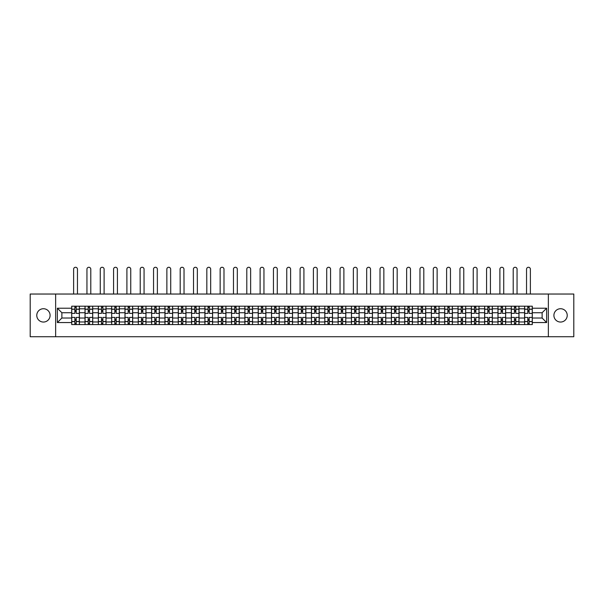 <?xml version="1.0" encoding="UTF-8"?>
<svg xmlns="http://www.w3.org/2000/svg" width="604" height="604" viewBox="0 0 604 604"><rect width="100%" height="100%" fill="white"/><g stroke="black" fill="none" stroke-linecap="round" stroke-linejoin="round"><path stroke-width="0.91" d="M560.565 308.727A6.659 6.659 0 0 0 553.906 315.386A6.659 6.659 0 0 0 560.565 322.045A6.659 6.659 0 0 0 567.224 315.386A6.659 6.659 0 0 0 560.565 308.727M43.435 308.727A6.659 6.659 0 0 0 36.776 315.386A6.659 6.659 0 0 0 43.435 322.045A6.659 6.659 0 0 0 50.094 315.386A6.659 6.659 0 0 0 43.435 308.727M548.356 336.73L573.8 336.73L573.8 294.035L30.2 294.035L30.2 336.73L548.356 336.73L548.356 294.035M85.021 324.567L85.021 308.81L79.388 308.81L79.388 324.567M79.388 308.81L79.388 306.205M85.021 308.81L85.021 306.205M92.706 306.205L92.706 324.567M98.339 324.567L98.339 306.205M106.025 306.205L106.025 324.567M111.665 324.567L111.665 306.205M119.35 306.205L119.35 324.567M124.983 324.567L124.983 306.205M132.669 306.205L132.669 324.567M138.308 324.567L138.308 306.205M145.987 306.205L145.987 324.567M151.627 324.567L151.627 306.205M159.313 306.205L159.313 324.567M164.945 324.567L164.945 306.205M172.631 306.205L172.631 324.567M178.271 324.567L178.271 306.205M185.957 306.205L185.957 324.567M191.589 324.567L191.589 306.205M199.275 306.205L199.275 324.567M204.907 324.567L204.907 306.205M212.593 306.205L212.593 324.567M218.233 324.567L218.233 306.205M225.919 306.205L225.919 324.567M231.551 324.567L231.551 306.205M239.237 306.205L239.237 324.567M244.877 324.567L244.877 306.205M252.555 306.205L252.555 324.567M258.195 324.567L258.195 306.205M265.881 306.205L265.881 324.567M271.513 324.567L271.513 306.205M279.199 306.205L279.199 324.567M284.839 324.567L284.839 306.205M292.525 306.205L292.525 324.567M298.157 324.567L298.157 306.205M305.843 306.205L305.843 324.567M311.475 324.567L311.475 306.205M319.161 306.205L319.161 324.567M324.801 324.567L324.801 306.205M332.487 306.205L332.487 324.567M338.119 324.567L338.119 306.205M345.805 306.205L345.805 324.567M351.445 324.567L351.445 306.205M359.123 306.205L359.123 324.567M364.763 324.567L364.763 306.205M372.449 306.205L372.449 324.567M378.081 324.567L378.081 306.205M385.767 306.205L385.767 324.567M391.407 324.567L391.407 306.205M399.093 306.205L399.093 324.567M404.725 324.567L404.725 306.205M412.411 306.205L412.411 324.567M418.044 324.567L418.044 306.205M425.729 306.205L425.729 324.567M431.369 324.567L431.369 306.205M439.055 306.205L439.055 324.567M444.687 324.567L444.687 306.205M452.373 306.205L452.373 324.567M458.013 324.567L458.013 306.205M465.692 306.205L465.692 324.567M471.331 324.567L471.331 306.205M479.017 306.205L479.017 324.567M484.65 324.567L484.65 306.205M492.336 306.205L492.336 324.567M497.975 324.567L497.975 306.205M505.661 306.205L505.661 324.567M511.294 324.567L511.294 306.205M518.979 306.205L518.979 324.567M524.612 324.567L524.612 306.205M524.612 318.029L518.979 318.029M511.294 318.029L505.661 318.029M497.975 318.029L492.336 318.029M484.65 318.029L479.017 318.029M471.331 318.029L465.692 318.029M458.013 318.029L452.373 318.029M444.687 318.029L439.055 318.029M431.369 318.029L425.729 318.029M418.044 318.029L412.411 318.029M404.725 318.029L399.093 318.029M391.407 318.029L385.767 318.029M378.081 318.029L372.449 318.029M364.763 318.029L359.123 318.029M351.445 318.029L345.805 318.029M338.119 318.029L332.487 318.029M324.801 318.029L319.161 318.029M311.475 318.029L305.843 318.029M298.157 318.029L292.525 318.029M284.839 318.029L279.199 318.029M271.513 318.029L265.881 318.029M258.195 318.029L252.555 318.029M244.877 318.029L239.237 318.029M231.551 318.029L225.919 318.029M218.233 318.029L212.593 318.029M204.907 318.029L199.275 318.029M191.589 318.029L185.957 318.029M178.271 318.029L172.631 318.029M164.945 318.029L159.313 318.029M151.627 318.029L145.987 318.029M138.308 318.029L132.669 318.029M124.983 318.029L119.35 318.029M111.665 318.029L106.025 318.029M98.339 318.029L92.706 318.029M85.021 318.029L79.388 318.029M524.612 312.736L518.979 312.736M511.294 312.736L505.661 312.736M497.975 312.736L492.336 312.736M484.65 312.736L479.017 312.736M471.331 312.736L465.692 312.736M458.013 312.736L452.373 312.736M444.687 312.736L439.055 312.736M431.369 312.736L425.729 312.736M418.044 312.736L412.411 312.736M404.725 312.736L399.093 312.736M391.407 312.736L385.767 312.736M378.081 312.736L372.449 312.736M364.763 312.736L359.123 312.736M351.445 312.736L345.805 312.736M338.119 312.736L332.487 312.736M324.801 312.736L319.161 312.736M311.475 312.736L305.843 312.736M298.157 312.736L292.525 312.736M284.839 312.736L279.199 312.736M271.513 312.736L265.881 312.736M258.195 312.736L252.555 312.736M244.877 312.736L239.237 312.736M231.551 312.736L225.919 312.736M218.233 312.736L212.593 312.736M204.907 312.736L199.275 312.736M191.589 312.736L185.957 312.736M178.271 312.736L172.631 312.736M164.945 312.736L159.313 312.736M151.627 312.736L145.987 312.736M138.308 312.736L132.669 312.736M124.983 312.736L119.35 312.736M111.665 312.736L106.025 312.736M98.339 312.736L92.706 312.736M85.021 312.736L79.388 312.736M61.88 318.029L71.702 318.029L71.702 312.736L61.88 312.736L61.88 318.029L57.357 322.559L57.357 308.214L71.702 308.214L71.702 312.736M532.298 312.736L532.298 318.029L542.12 318.029L542.12 312.736L532.298 312.736L532.298 306.205L71.702 306.205L71.702 308.214M532.298 308.214L546.643 308.214L546.643 322.559L532.298 322.559L532.298 318.029M71.702 318.029L71.702 324.567L532.298 324.567L532.298 322.559M71.702 322.559L57.357 322.559M55.644 336.73L55.644 294.035M76.225 323.283L74.858 323.283M74.858 307.489L76.225 307.489M89.551 323.283L88.184 323.283M88.184 307.489L89.551 307.489M102.869 323.283L101.502 323.283M101.502 307.489L102.869 307.489M116.187 323.283L114.82 323.283M114.82 307.489L116.187 307.489M129.513 323.283L128.146 323.283M128.146 307.489L129.513 307.489M142.831 323.283L141.464 323.283M141.464 307.489L142.831 307.489M156.149 323.283L154.783 323.283M154.783 307.489L156.149 307.489M169.475 323.283L168.108 323.283M168.108 307.489L169.475 307.489M182.793 323.283L181.427 323.283M181.427 307.489L182.793 307.489M196.111 323.283L194.752 323.283M194.752 307.489L196.111 307.489M209.437 323.283L208.07 323.283M208.07 307.489L209.437 307.489M222.755 323.283L221.389 323.283M221.389 307.489L222.755 307.489M236.081 323.283L234.714 323.283M234.714 307.489L236.081 307.489M249.399 323.283L248.033 323.283M248.033 307.489L249.399 307.489M262.717 323.283L261.351 323.283M261.351 307.489L262.717 307.489M276.043 323.283L274.677 323.283M274.677 307.489L276.043 307.489M289.361 323.283L287.995 323.283M287.995 307.489L289.361 307.489M302.679 323.283L301.321 323.283M301.321 307.489L302.679 307.489M316.005 323.283L314.639 323.283M314.639 307.489L316.005 307.489M329.323 323.283L327.957 323.283M327.957 307.489L329.323 307.489M342.649 323.283L341.283 323.283M341.283 307.489L342.649 307.489M355.967 323.283L354.601 323.283M354.601 307.489L355.967 307.489M369.286 323.283L367.919 323.283M367.919 307.489L369.286 307.489M382.611 323.283L381.245 323.283M381.245 307.489L382.611 307.489M395.93 323.283L394.563 323.283M394.563 307.489L395.93 307.489M409.248 323.283L407.889 323.283M407.889 307.489L409.248 307.489M422.574 323.283L421.207 323.283M421.207 307.489L422.574 307.489M435.892 323.283L434.525 323.283M434.525 307.489L435.892 307.489M449.217 323.283L447.851 323.283M447.851 307.489L449.217 307.489M462.536 323.283L461.169 323.283M461.169 307.489L462.536 307.489M475.854 323.283L474.487 323.283M474.487 307.489L475.854 307.489M489.18 323.283L487.813 323.283M487.813 307.489L489.18 307.489M502.498 323.283L501.131 323.283M501.131 307.489L502.498 307.489M515.816 323.283L514.449 323.283M514.449 307.489L515.816 307.489M529.142 323.283L527.775 323.283M527.775 307.489L529.142 307.489M57.357 308.214L61.88 312.736M542.12 318.029L546.643 322.559M542.12 312.736L546.643 308.214M79.343 324.567L79.343 313.378L76.225 313.378L76.225 306.205M74.858 306.205L74.858 313.378L71.74 313.378L71.74 306.205M77.463 294.035L77.463 269.188A1.918 1.918 0 0 0 75.545 267.27A1.918 1.918 0 0 0 73.62 269.188L73.62 294.035M79.343 313.378L79.343 306.205M71.74 324.567L71.74 317.394L74.858 317.394L74.858 324.567M76.225 324.567L76.225 317.394L79.343 317.394M74.858 311.498L76.225 311.498M71.74 317.394L71.74 313.378M76.225 319.267L74.858 319.267M76.225 323.457L74.858 323.457M74.858 320.377L76.225 320.377M76.225 310.388L74.858 310.388M74.858 307.315L76.225 307.315M92.661 324.567L92.661 313.378L89.551 313.378L89.551 306.205M88.184 306.205L88.184 313.378L85.066 313.378L85.066 306.205M90.789 294.035L90.789 269.188A1.918 1.918 0 0 0 88.864 267.27A1.918 1.918 0 0 0 86.946 269.188L86.946 294.035M92.661 313.378L92.661 306.205M85.066 324.567L85.066 317.394L88.184 317.394L88.184 324.567M89.551 324.567L89.551 317.394L92.661 317.394M88.184 311.498L89.551 311.498M85.066 317.394L85.066 313.378M89.551 319.267L88.184 319.267M89.551 323.457L88.184 323.457M88.184 320.377L89.551 320.377M89.551 310.388L88.184 310.388M88.184 307.315L89.551 307.315M105.987 324.567L105.987 313.378L102.869 313.378L102.869 306.205M101.502 306.205L101.502 313.378L98.384 313.378L98.384 306.205M104.107 294.035L104.107 269.188A1.918 1.918 0 0 0 102.182 267.27A1.918 1.918 0 0 0 100.264 269.188L100.264 294.035M105.987 313.378L105.987 306.205M98.384 324.567L98.384 317.394L101.502 317.394L101.502 324.567M102.869 324.567L102.869 317.394L105.987 317.394M101.502 311.498L102.869 311.498M98.384 317.394L98.384 313.378M102.869 319.267L101.502 319.267M102.869 323.457L101.502 323.457M101.502 320.377L102.869 320.377M102.869 310.388L101.502 310.388M101.502 307.315L102.869 307.315M119.305 324.567L119.305 313.378L116.187 313.378L116.187 306.205M114.82 306.205L114.82 313.378L111.702 313.378L111.702 306.205M117.425 294.035L117.425 269.188A1.918 1.918 0 0 0 115.507 267.27A1.918 1.918 0 0 0 113.582 269.188L113.582 294.035M119.305 313.378L119.305 306.205M111.702 324.567L111.702 317.394L114.82 317.394L114.82 324.567M116.187 324.567L116.187 317.394L119.305 317.394M114.82 311.498L116.187 311.498M111.702 317.394L111.702 313.378M116.187 319.267L114.82 319.267M116.187 323.457L114.82 323.457M114.82 320.377L116.187 320.377M116.187 310.388L114.82 310.388M114.82 307.315L116.187 307.315M132.623 324.567L132.623 313.378L129.513 313.378L129.513 306.205M128.146 306.205L128.146 313.378L125.028 313.378L125.028 306.205M130.751 294.035L130.751 269.188A1.918 1.918 0 0 0 128.826 267.27A1.918 1.918 0 0 0 126.908 269.188L126.908 294.035M132.623 313.378L132.623 306.205M125.028 324.567L125.028 317.394L128.146 317.394L128.146 324.567M129.513 324.567L129.513 317.394L132.623 317.394M128.146 311.498L129.513 311.498M125.028 317.394L125.028 313.378M129.513 319.267L128.146 319.267M129.513 323.457L128.146 323.457M128.146 320.377L129.513 320.377M129.513 310.388L128.146 310.388M128.146 307.315L129.513 307.315M145.949 324.567L145.949 313.378L142.831 313.378L142.831 306.205M141.464 306.205L141.464 313.378L138.346 313.378L138.346 306.205M144.069 294.035L144.069 269.188A1.918 1.918 0 0 0 142.151 267.27A1.918 1.918 0 0 0 140.226 269.188L140.226 294.035M145.949 313.378L145.949 306.205M138.346 324.567L138.346 317.394L141.464 317.394L141.464 324.567M142.831 324.567L142.831 317.394L145.949 317.394M141.464 311.498L142.831 311.498M138.346 317.394L138.346 313.378M142.831 319.267L141.464 319.267M142.831 323.457L141.464 323.457M141.464 320.377L142.831 320.377M142.831 310.388L141.464 310.388M141.464 307.315L142.831 307.315M159.267 324.567L159.267 313.378L156.149 313.378L156.149 306.205M154.783 306.205L154.783 313.378L151.672 313.378L151.672 306.205M157.387 294.035L157.387 269.188A1.918 1.918 0 0 0 155.47 267.27A1.918 1.918 0 0 0 153.544 269.188L153.544 294.035M159.267 313.378L159.267 306.205M151.672 324.567L151.672 317.394L154.783 317.394L154.783 324.567M156.149 324.567L156.149 317.394L159.267 317.394M154.783 311.498L156.149 311.498M151.672 317.394L151.672 313.378M156.149 319.267L154.783 319.267M156.149 323.457L154.783 323.457M154.783 320.377L156.149 320.377M156.149 310.388L154.783 310.388M154.783 307.315L156.149 307.315M172.593 324.567L172.593 313.378L169.475 313.378L169.475 306.205M168.108 306.205L168.108 313.378L164.99 313.378L164.99 306.205M170.713 294.035L170.713 269.188A1.918 1.918 0 0 0 168.788 267.27A1.918 1.918 0 0 0 166.87 269.188L166.87 294.035M172.593 313.378L172.593 306.205M164.99 324.567L164.99 317.394L168.108 317.394L168.108 324.567M169.475 324.567L169.475 317.394L172.593 317.394M168.108 311.498L169.475 311.498M164.99 317.394L164.99 313.378M169.475 319.267L168.108 319.267M169.475 323.457L168.108 323.457M168.108 320.377L169.475 320.377M169.475 310.388L168.108 310.388M168.108 307.315L169.475 307.315M185.911 324.567L185.911 313.378L182.793 313.378L182.793 306.205M181.427 306.205L181.427 313.378L178.308 313.378L178.308 306.205M184.031 294.035L184.031 269.188A1.918 1.918 0 0 0 182.114 267.27A1.918 1.918 0 0 0 180.188 269.188L180.188 294.035M185.911 313.378L185.911 306.205M178.308 324.567L178.308 317.394L181.427 317.394L181.427 324.567M182.793 324.567L182.793 317.394L185.911 317.394M181.427 311.498L182.793 311.498M178.308 317.394L178.308 313.378M182.793 319.267L181.427 319.267M182.793 323.457L181.427 323.457M181.427 320.377L182.793 320.377M182.793 310.388L181.427 310.388M181.427 307.315L182.793 307.315M199.229 324.567L199.229 313.378L196.111 313.378L196.111 306.205M194.752 306.205L194.752 313.378L191.634 313.378L191.634 306.205M197.349 294.035L197.349 269.188A1.918 1.918 0 0 0 195.432 267.27A1.918 1.918 0 0 0 193.514 269.188L193.514 294.035M199.229 313.378L199.229 306.205M191.634 324.567L191.634 317.394L194.752 317.394L194.752 324.567M196.111 324.567L196.111 317.394L199.229 317.394M194.752 311.498L196.111 311.498M191.634 317.394L191.634 313.378M196.111 319.267L194.752 319.267M196.111 323.457L194.752 323.457M194.752 320.377L196.111 320.377M196.111 310.388L194.752 310.388M194.752 307.315L196.111 307.315M212.555 324.567L212.555 313.378L209.437 313.378L209.437 306.205M208.07 306.205L208.07 313.378L204.952 313.378L204.952 306.205M210.675 294.035L210.675 269.188A1.918 1.918 0 0 0 208.75 267.27A1.918 1.918 0 0 0 206.832 269.188L206.832 294.035M212.555 313.378L212.555 306.205M204.952 324.567L204.952 317.394L208.07 317.394L208.07 324.567M209.437 324.567L209.437 317.394L212.555 317.394M208.07 311.498L209.437 311.498M204.952 317.394L204.952 313.378M209.437 319.267L208.07 319.267M209.437 323.457L208.07 323.457M208.07 320.377L209.437 320.377M209.437 310.388L208.07 310.388M208.07 307.315L209.437 307.315M225.873 324.567L225.873 313.378L222.755 313.378L222.755 306.205M221.389 306.205L221.389 313.378L218.271 313.378L218.271 306.205M223.993 294.035L223.993 269.188A1.918 1.918 0 0 0 222.076 267.27A1.918 1.918 0 0 0 220.15 269.188L220.15 294.035M225.873 313.378L225.873 306.205M218.271 324.567L218.271 317.394L221.389 317.394L221.389 324.567M222.755 324.567L222.755 317.394L225.873 317.394M221.389 311.498L222.755 311.498M218.271 317.394L218.271 313.378M222.755 319.267L221.389 319.267M222.755 323.457L221.389 323.457M221.389 320.377L222.755 320.377M222.755 310.388L221.389 310.388M221.389 307.315L222.755 307.315M239.192 324.567L239.192 313.378L236.081 313.378L236.081 306.205M234.714 306.205L234.714 313.378L231.596 313.378L231.596 306.205M237.319 294.035L237.319 269.188A1.918 1.918 0 0 0 235.394 267.27A1.918 1.918 0 0 0 233.476 269.188L233.476 294.035M239.192 313.378L239.192 306.205M231.596 324.567L231.596 317.394L234.714 317.394L234.714 324.567M236.081 324.567L236.081 317.394L239.192 317.394M234.714 311.498L236.081 311.498M231.596 317.394L231.596 313.378M236.081 319.267L234.714 319.267M236.081 323.457L234.714 323.457M234.714 320.377L236.081 320.377M236.081 310.388L234.714 310.388M234.714 307.315L236.081 307.315M252.517 324.567L252.517 313.378L249.399 313.378L249.399 306.205M248.033 306.205L248.033 313.378L244.914 313.378L244.914 306.205M250.637 294.035L250.637 269.188A1.918 1.918 0 0 0 248.72 267.27A1.918 1.918 0 0 0 246.794 269.188L246.794 294.035M252.517 313.378L252.517 306.205M244.914 324.567L244.914 317.394L248.033 317.394L248.033 324.567M249.399 324.567L249.399 317.394L252.517 317.394M248.033 311.498L249.399 311.498M244.914 317.394L244.914 313.378M249.399 319.267L248.033 319.267M249.399 323.457L248.033 323.457M248.033 320.377L249.399 320.377M249.399 310.388L248.033 310.388M248.033 307.315L249.399 307.315M265.836 324.567L265.836 313.378L262.717 313.378L262.717 306.205M261.351 306.205L261.351 313.378L258.24 313.378L258.24 306.205M263.956 294.035L263.956 269.188A1.918 1.918 0 0 0 262.038 267.27A1.918 1.918 0 0 0 260.113 269.188L260.113 294.035M265.836 313.378L265.836 306.205M258.24 324.567L258.24 317.394L261.351 317.394L261.351 324.567M262.717 324.567L262.717 317.394L265.836 317.394M261.351 311.498L262.717 311.498M258.24 317.394L258.24 313.378M262.717 319.267L261.351 319.267M262.717 323.457L261.351 323.457M261.351 320.377L262.717 320.377M262.717 310.388L261.351 310.388M261.351 307.315L262.717 307.315M279.161 324.567L279.161 313.378L276.043 313.378L276.043 306.205M274.677 306.205L274.677 313.378L271.558 313.378L271.558 306.205M277.281 294.035L277.281 269.188A1.918 1.918 0 0 0 275.356 267.27A1.918 1.918 0 0 0 273.438 269.188L273.438 294.035M279.161 313.378L279.161 306.205M271.558 324.567L271.558 317.394L274.677 317.394L274.677 324.567M276.043 324.567L276.043 317.394L279.161 317.394M274.677 311.498L276.043 311.498M271.558 317.394L271.558 313.378M276.043 319.267L274.677 319.267M276.043 323.457L274.677 323.457M274.677 320.377L276.043 320.377M276.043 310.388L274.677 310.388M274.677 307.315L276.043 307.315M292.479 324.567L292.479 313.378L289.361 313.378L289.361 306.205M287.995 306.205L287.995 313.378L284.877 313.378L284.877 306.205M290.599 294.035L290.599 269.188A1.918 1.918 0 0 0 288.682 267.27A1.918 1.918 0 0 0 286.757 269.188L286.757 294.035M292.479 313.378L292.479 306.205M284.877 324.567L284.877 317.394L287.995 317.394L287.995 324.567M289.361 324.567L289.361 317.394L292.479 317.394M287.995 311.498L289.361 311.498M284.877 317.394L284.877 313.378M289.361 319.267L287.995 319.267M289.361 323.457L287.995 323.457M287.995 320.377L289.361 320.377M289.361 310.388L287.995 310.388M287.995 307.315L289.361 307.315M305.798 324.567L305.798 313.378L302.679 313.378L302.679 306.205M301.321 306.205L301.321 313.378L298.202 313.378L298.202 306.205M303.918 294.035L303.918 269.188A1.918 1.918 0 0 0 302 267.27A1.918 1.918 0 0 0 300.082 269.188L300.082 294.035M305.798 313.378L305.798 306.205M298.202 324.567L298.202 317.394L301.321 317.394L301.321 324.567M302.679 324.567L302.679 317.394L305.798 317.394M301.321 311.498L302.679 311.498M298.202 317.394L298.202 313.378M302.679 319.267L301.321 319.267M302.679 323.457L301.321 323.457M301.321 320.377L302.679 320.377M302.679 310.388L301.321 310.388M301.321 307.315L302.679 307.315M319.123 324.567L319.123 313.378L316.005 313.378L316.005 306.205M314.639 306.205L314.639 313.378L311.521 313.378L311.521 306.205M317.243 294.035L317.243 269.188A1.918 1.918 0 0 0 315.318 267.27A1.918 1.918 0 0 0 313.401 269.188L313.401 294.035M319.123 313.378L319.123 306.205M311.521 324.567L311.521 317.394L314.639 317.394L314.639 324.567M316.005 324.567L316.005 317.394L319.123 317.394M314.639 311.498L316.005 311.498M311.521 317.394L311.521 313.378M316.005 319.267L314.639 319.267M316.005 323.457L314.639 323.457M314.639 320.377L316.005 320.377M316.005 310.388L314.639 310.388M314.639 307.315L316.005 307.315M332.442 324.567L332.442 313.378L329.323 313.378L329.323 306.205M327.957 306.205L327.957 313.378L324.839 313.378L324.839 306.205M330.562 294.035L330.562 269.188A1.918 1.918 0 0 0 328.644 267.27A1.918 1.918 0 0 0 326.719 269.188L326.719 294.035M332.442 313.378L332.442 306.205M324.839 324.567L324.839 317.394L327.957 317.394L327.957 324.567M329.323 324.567L329.323 317.394L332.442 317.394M327.957 311.498L329.323 311.498M324.839 317.394L324.839 313.378M329.323 319.267L327.957 319.267M329.323 323.457L327.957 323.457M327.957 320.377L329.323 320.377M329.323 310.388L327.957 310.388M327.957 307.315L329.323 307.315M345.76 324.567L345.76 313.378L342.649 313.378L342.649 306.205M341.283 306.205L341.283 313.378L338.164 313.378L338.164 306.205M343.887 294.035L343.887 269.188A1.918 1.918 0 0 0 341.962 267.27A1.918 1.918 0 0 0 340.044 269.188L340.044 294.035M345.76 313.378L345.76 306.205M338.164 324.567L338.164 317.394L341.283 317.394L341.283 324.567M342.649 324.567L342.649 317.394L345.76 317.394M341.283 311.498L342.649 311.498M338.164 317.394L338.164 313.378M342.649 319.267L341.283 319.267M342.649 323.457L341.283 323.457M341.283 320.377L342.649 320.377M342.649 310.388L341.283 310.388M341.283 307.315L342.649 307.315M359.086 324.567L359.086 313.378L355.967 313.378L355.967 306.205M354.601 306.205L354.601 313.378L351.483 313.378L351.483 306.205M357.206 294.035L357.206 269.188A1.918 1.918 0 0 0 355.28 267.27A1.918 1.918 0 0 0 353.363 269.188L353.363 294.035M359.086 313.378L359.086 306.205M351.483 324.567L351.483 317.394L354.601 317.394L354.601 324.567M355.967 324.567L355.967 317.394L359.086 317.394M354.601 311.498L355.967 311.498M351.483 317.394L351.483 313.378M355.967 319.267L354.601 319.267M355.967 323.457L354.601 323.457M354.601 320.377L355.967 320.377M355.967 310.388L354.601 310.388M354.601 307.315L355.967 307.315M372.404 324.567L372.404 313.378L369.286 313.378L369.286 306.205M367.919 306.205L367.919 313.378L364.808 313.378L364.808 306.205M370.524 294.035L370.524 269.188A1.918 1.918 0 0 0 368.606 267.27A1.918 1.918 0 0 0 366.681 269.188L366.681 294.035M372.404 313.378L372.404 306.205M364.808 324.567L364.808 317.394L367.919 317.394L367.919 324.567M369.286 324.567L369.286 317.394L372.404 317.394M367.919 311.498L369.286 311.498M364.808 317.394L364.808 313.378M369.286 319.267L367.919 319.267M369.286 323.457L367.919 323.457M367.919 320.377L369.286 320.377M369.286 310.388L367.919 310.388M367.919 307.315L369.286 307.315M385.729 324.567L385.729 313.378L382.611 313.378L382.611 306.205M381.245 306.205L381.245 313.378L378.127 313.378L378.127 306.205M383.85 294.035L383.85 269.188A1.918 1.918 0 0 0 381.924 267.27A1.918 1.918 0 0 0 380.007 269.188L380.007 294.035M385.729 313.378L385.729 306.205M378.127 324.567L378.127 317.394L381.245 317.394L381.245 324.567M382.611 324.567L382.611 317.394L385.729 317.394M381.245 311.498L382.611 311.498M378.127 317.394L378.127 313.378M382.611 319.267L381.245 319.267M382.611 323.457L381.245 323.457M381.245 320.377L382.611 320.377M382.611 310.388L381.245 310.388M381.245 307.315L382.611 307.315M399.048 324.567L399.048 313.378L395.93 313.378L395.93 306.205M394.563 306.205L394.563 313.378L391.445 313.378L391.445 306.205M397.168 294.035L397.168 269.188A1.918 1.918 0 0 0 395.25 267.27A1.918 1.918 0 0 0 393.325 269.188L393.325 294.035M399.048 313.378L399.048 306.205M391.445 324.567L391.445 317.394L394.563 317.394L394.563 324.567M395.93 324.567L395.93 317.394L399.048 317.394M394.563 311.498L395.93 311.498M391.445 317.394L391.445 313.378M395.93 319.267L394.563 319.267M395.93 323.457L394.563 323.457M394.563 320.377L395.93 320.377M395.93 310.388L394.563 310.388M394.563 307.315L395.93 307.315M412.366 324.567L412.366 313.378L409.248 313.378L409.248 306.205M407.889 306.205L407.889 313.378L404.771 313.378L404.771 306.205M410.486 294.035L410.486 269.188A1.918 1.918 0 0 0 408.568 267.27A1.918 1.918 0 0 0 406.651 269.188L406.651 294.035M412.366 313.378L412.366 306.205M404.771 324.567L404.771 317.394L407.889 317.394L407.889 324.567M409.248 324.567L409.248 317.394L412.366 317.394M407.889 311.498L409.248 311.498M404.771 317.394L404.771 313.378M409.248 319.267L407.889 319.267M409.248 323.457L407.889 323.457M407.889 320.377L409.248 320.377M409.248 310.388L407.889 310.388M407.889 307.315L409.248 307.315M425.692 324.567L425.692 313.378L422.574 313.378L422.574 306.205M421.207 306.205L421.207 313.378L418.089 313.378L418.089 306.205M423.812 294.035L423.812 269.188A1.918 1.918 0 0 0 421.886 267.27A1.918 1.918 0 0 0 419.969 269.188L419.969 294.035M425.692 313.378L425.692 306.205M418.089 324.567L418.089 317.394L421.207 317.394L421.207 324.567M422.574 324.567L422.574 317.394L425.692 317.394M421.207 311.498L422.574 311.498M418.089 317.394L418.089 313.378M422.574 319.267L421.207 319.267M422.574 323.457L421.207 323.457M421.207 320.377L422.574 320.377M422.574 310.388L421.207 310.388M421.207 307.315L422.574 307.315M439.01 324.567L439.01 313.378L435.892 313.378L435.892 306.205M434.525 306.205L434.525 313.378L431.407 313.378L431.407 306.205M437.13 294.035L437.13 269.188A1.918 1.918 0 0 0 435.212 267.27A1.918 1.918 0 0 0 433.287 269.188L433.287 294.035M439.01 313.378L439.01 306.205M431.407 324.567L431.407 317.394L434.525 317.394L434.525 324.567M435.892 324.567L435.892 317.394L439.01 317.394M434.525 311.498L435.892 311.498M431.407 317.394L431.407 313.378M435.892 319.267L434.525 319.267M435.892 323.457L434.525 323.457M434.525 320.377L435.892 320.377M435.892 310.388L434.525 310.388M434.525 307.315L435.892 307.315M452.328 324.567L452.328 313.378L449.217 313.378L449.217 306.205M447.851 306.205L447.851 313.378L444.733 313.378L444.733 306.205M450.456 294.035L450.456 269.188A1.918 1.918 0 0 0 448.53 267.27A1.918 1.918 0 0 0 446.613 269.188L446.613 294.035M452.328 313.378L452.328 306.205M444.733 324.567L444.733 317.394L447.851 317.394L447.851 324.567M449.217 324.567L449.217 317.394L452.328 317.394M447.851 311.498L449.217 311.498M444.733 317.394L444.733 313.378M449.217 319.267L447.851 319.267M449.217 323.457L447.851 323.457M447.851 320.377L449.217 320.377M449.217 310.388L447.851 310.388M447.851 307.315L449.217 307.315M465.654 324.567L465.654 313.378L462.536 313.378L462.536 306.205M461.169 306.205L461.169 313.378L458.051 313.378L458.051 306.205M463.774 294.035L463.774 269.188A1.918 1.918 0 0 0 461.849 267.27A1.918 1.918 0 0 0 459.931 269.188L459.931 294.035M465.654 313.378L465.654 306.205M458.051 324.567L458.051 317.394L461.169 317.394L461.169 324.567M462.536 324.567L462.536 317.394L465.654 317.394M461.169 311.498L462.536 311.498M458.051 317.394L458.051 313.378M462.536 319.267L461.169 319.267M462.536 323.457L461.169 323.457M461.169 320.377L462.536 320.377M462.536 310.388L461.169 310.388M461.169 307.315L462.536 307.315M478.972 324.567L478.972 313.378L475.854 313.378L475.854 306.205M474.487 306.205L474.487 313.378L471.377 313.378L471.377 306.205M477.092 294.035L477.092 269.188A1.918 1.918 0 0 0 475.174 267.27A1.918 1.918 0 0 0 473.249 269.188L473.249 294.035M478.972 313.378L478.972 306.205M471.377 324.567L471.377 317.394L474.487 317.394L474.487 324.567M475.854 324.567L475.854 317.394L478.972 317.394M474.487 311.498L475.854 311.498M471.377 317.394L471.377 313.378M475.854 319.267L474.487 319.267M475.854 323.457L474.487 323.457M474.487 320.377L475.854 320.377M475.854 310.388L474.487 310.388M474.487 307.315L475.854 307.315M492.298 324.567L492.298 313.378L489.18 313.378L489.18 306.205M487.813 306.205L487.813 313.378L484.695 313.378L484.695 306.205M490.418 294.035L490.418 269.188A1.918 1.918 0 0 0 488.493 267.27A1.918 1.918 0 0 0 486.575 269.188L486.575 294.035M492.298 313.378L492.298 306.205M484.695 324.567L484.695 317.394L487.813 317.394L487.813 324.567M489.18 324.567L489.18 317.394L492.298 317.394M487.813 311.498L489.18 311.498M484.695 317.394L484.695 313.378M489.18 319.267L487.813 319.267M489.18 323.457L487.813 323.457M487.813 320.377L489.18 320.377M489.18 310.388L487.813 310.388M487.813 307.315L489.18 307.315M505.616 324.567L505.616 313.378L502.498 313.378L502.498 306.205M501.131 306.205L501.131 313.378L498.013 313.378L498.013 306.205M503.736 294.035L503.736 269.188A1.918 1.918 0 0 0 501.818 267.27A1.918 1.918 0 0 0 499.893 269.188L499.893 294.035M505.616 313.378L505.616 306.205M498.013 324.567L498.013 317.394L501.131 317.394L501.131 324.567M502.498 324.567L502.498 317.394L505.616 317.394M501.131 311.498L502.498 311.498M498.013 317.394L498.013 313.378M502.498 319.267L501.131 319.267M502.498 323.457L501.131 323.457M501.131 320.377L502.498 320.377M502.498 310.388L501.131 310.388M501.131 307.315L502.498 307.315M518.934 324.567L518.934 313.378L515.816 313.378L515.816 306.205M514.449 306.205L514.449 313.378L511.339 313.378L511.339 306.205M517.054 294.035L517.054 269.188A1.918 1.918 0 0 0 515.136 267.27A1.918 1.918 0 0 0 513.211 269.188L513.211 294.035M518.934 313.378L518.934 306.205M511.339 324.567L511.339 317.394L514.449 317.394L514.449 324.567M515.816 324.567L515.816 317.394L518.934 317.394M514.449 311.498L515.816 311.498M511.339 317.394L511.339 313.378M515.816 319.267L514.449 319.267M515.816 323.457L514.449 323.457M514.449 320.377L515.816 320.377M515.816 310.388L514.449 310.388M514.449 307.315L515.816 307.315M532.26 324.567L532.26 313.378L529.142 313.378L529.142 306.205M527.775 306.205L527.775 313.378L524.657 313.378L524.657 306.205M530.38 294.035L530.38 269.188A1.918 1.918 0 0 0 528.455 267.27A1.918 1.918 0 0 0 526.537 269.188L526.537 294.035M532.26 313.378L532.26 306.205M524.657 324.567L524.657 317.394L527.775 317.394L527.775 324.567M529.142 324.567L529.142 317.394L532.26 317.394M527.775 311.498L529.142 311.498M524.657 317.394L524.657 313.378M529.142 319.267L527.775 319.267M529.142 323.457L527.775 323.457M527.775 320.377L529.142 320.377M529.142 310.388L527.775 310.388M527.775 307.315L529.142 307.315M511.294 308.81L505.661 308.81M497.975 308.81L492.336 308.81M484.65 308.81L479.017 308.81M471.331 308.81L465.692 308.81M458.013 308.81L452.373 308.81M444.687 308.81L439.055 308.81M431.369 308.81L425.729 308.81M418.044 308.81L412.411 308.81M404.725 308.81L399.093 308.81M391.407 308.81L385.767 308.81M378.081 308.81L372.449 308.81M364.763 308.81L359.123 308.81M351.445 308.81L345.805 308.81M338.119 308.81L332.487 308.81M324.801 308.81L319.161 308.81M311.475 308.81L305.843 308.81M298.157 308.81L292.525 308.81M284.839 308.81L279.199 308.81M271.513 308.81L265.881 308.81M258.195 308.81L252.555 308.81M244.877 308.81L239.237 308.81M231.551 308.81L225.919 308.81M218.233 308.81L212.593 308.81M204.907 308.81L199.275 308.81M191.589 308.81L185.957 308.81M178.271 308.81L172.631 308.81M164.945 308.81L159.313 308.81M151.627 308.81L145.987 308.81M138.308 308.81L132.669 308.81M124.983 308.81L119.35 308.81M111.665 308.81L106.025 308.81M98.339 308.81L92.706 308.81M524.612 308.81L518.979 308.81M511.294 321.962L505.661 321.962M497.975 321.962L492.336 321.962M484.65 321.962L479.017 321.962M471.331 321.962L465.692 321.962M458.013 321.962L452.373 321.962M444.687 321.962L439.055 321.962M431.369 321.962L425.729 321.962M418.044 321.962L412.411 321.962M404.725 321.962L399.093 321.962M391.407 321.962L385.767 321.962M378.081 321.962L372.449 321.962M364.763 321.962L359.123 321.962M351.445 321.962L345.805 321.962M338.119 321.962L332.487 321.962M324.801 321.962L319.161 321.962M311.475 321.962L305.843 321.962M298.157 321.962L292.525 321.962M284.839 321.962L279.199 321.962M271.513 321.962L265.881 321.962M258.195 321.962L252.555 321.962M244.877 321.962L239.237 321.962M231.551 321.962L225.919 321.962M218.233 321.962L212.593 321.962M204.907 321.962L199.275 321.962M191.589 321.962L185.957 321.962M178.271 321.962L172.631 321.962M164.945 321.962L159.313 321.962M151.627 321.962L145.987 321.962M138.308 321.962L132.669 321.962M124.983 321.962L119.35 321.962M111.665 321.962L106.025 321.962M98.339 321.962L92.706 321.962M85.021 321.962L79.388 321.962M524.612 321.962L518.979 321.962M79.343 309.15L76.225 309.15M74.858 309.15L71.74 309.15M74.858 309.263L71.74 309.263M74.858 321.502L71.74 321.502M74.858 321.622L71.74 321.622M79.343 321.622L76.225 321.622M79.343 309.263L76.225 309.263M79.343 321.502L76.225 321.502M92.661 309.15L89.551 309.15M88.184 309.15L85.066 309.15M88.184 309.263L85.066 309.263M88.184 321.502L85.066 321.502M88.184 321.622L85.066 321.622M92.661 321.622L89.551 321.622M92.661 309.263L89.551 309.263M92.661 321.502L89.551 321.502M105.987 309.15L102.869 309.15M101.502 309.15L98.384 309.15M101.502 309.263L98.384 309.263M101.502 321.502L98.384 321.502M101.502 321.622L98.384 321.622M105.987 321.622L102.869 321.622M105.987 309.263L102.869 309.263M105.987 321.502L102.869 321.502M119.305 309.15L116.187 309.15M114.82 309.15L111.702 309.15M114.82 309.263L111.702 309.263M114.82 321.502L111.702 321.502M114.82 321.622L111.702 321.622M119.305 321.622L116.187 321.622M119.305 309.263L116.187 309.263M119.305 321.502L116.187 321.502M132.623 309.15L129.513 309.15M128.146 309.15L125.028 309.15M128.146 309.263L125.028 309.263M128.146 321.502L125.028 321.502M128.146 321.622L125.028 321.622M132.623 321.622L129.513 321.622M132.623 309.263L129.513 309.263M132.623 321.502L129.513 321.502M145.949 309.15L142.831 309.15M141.464 309.15L138.346 309.15M141.464 309.263L138.346 309.263M141.464 321.502L138.346 321.502M141.464 321.622L138.346 321.622M145.949 321.622L142.831 321.622M145.949 309.263L142.831 309.263M145.949 321.502L142.831 321.502M159.267 309.15L156.149 309.15M154.783 309.15L151.672 309.15M154.783 309.263L151.672 309.263M154.783 321.502L151.672 321.502M154.783 321.622L151.672 321.622M159.267 321.622L156.149 321.622M159.267 309.263L156.149 309.263M159.267 321.502L156.149 321.502M172.593 309.15L169.475 309.15M168.108 309.15L164.99 309.15M168.108 309.263L164.99 309.263M168.108 321.502L164.99 321.502M168.108 321.622L164.99 321.622M172.593 321.622L169.475 321.622M172.593 309.263L169.475 309.263M172.593 321.502L169.475 321.502M185.911 309.15L182.793 309.15M181.427 309.15L178.308 309.15M181.427 309.263L178.308 309.263M181.427 321.502L178.308 321.502M181.427 321.622L178.308 321.622M185.911 321.622L182.793 321.622M185.911 309.263L182.793 309.263M185.911 321.502L182.793 321.502M199.229 309.15L196.111 309.15M194.752 309.15L191.634 309.15M194.752 309.263L191.634 309.263M194.752 321.502L191.634 321.502M194.752 321.622L191.634 321.622M199.229 321.622L196.111 321.622M199.229 309.263L196.111 309.263M199.229 321.502L196.111 321.502M212.555 309.15L209.437 309.15M208.07 309.15L204.952 309.15M208.07 309.263L204.952 309.263M208.07 321.502L204.952 321.502M208.07 321.622L204.952 321.622M212.555 321.622L209.437 321.622M212.555 309.263L209.437 309.263M212.555 321.502L209.437 321.502M225.873 309.15L222.755 309.15M221.389 309.15L218.271 309.15M221.389 309.263L218.271 309.263M221.389 321.502L218.271 321.502M221.389 321.622L218.271 321.622M225.873 321.622L222.755 321.622M225.873 309.263L222.755 309.263M225.873 321.502L222.755 321.502M239.192 309.15L236.081 309.15M234.714 309.15L231.596 309.15M234.714 309.263L231.596 309.263M234.714 321.502L231.596 321.502M234.714 321.622L231.596 321.622M239.192 321.622L236.081 321.622M239.192 309.263L236.081 309.263M239.192 321.502L236.081 321.502M252.517 309.15L249.399 309.15M248.033 309.15L244.914 309.15M248.033 309.263L244.914 309.263M248.033 321.502L244.914 321.502M248.033 321.622L244.914 321.622M252.517 321.622L249.399 321.622M252.517 309.263L249.399 309.263M252.517 321.502L249.399 321.502M265.836 309.15L262.717 309.15M261.351 309.15L258.24 309.15M261.351 309.263L258.24 309.263M261.351 321.502L258.24 321.502M261.351 321.622L258.24 321.622M265.836 321.622L262.717 321.622M265.836 309.263L262.717 309.263M265.836 321.502L262.717 321.502M279.161 309.15L276.043 309.15M274.677 309.15L271.558 309.15M274.677 309.263L271.558 309.263M274.677 321.502L271.558 321.502M274.677 321.622L271.558 321.622M279.161 321.622L276.043 321.622M279.161 309.263L276.043 309.263M279.161 321.502L276.043 321.502M292.479 309.15L289.361 309.15M287.995 309.15L284.877 309.15M287.995 309.263L284.877 309.263M287.995 321.502L284.877 321.502M287.995 321.622L284.877 321.622M292.479 321.622L289.361 321.622M292.479 309.263L289.361 309.263M292.479 321.502L289.361 321.502M305.798 309.15L302.679 309.15M301.321 309.15L298.202 309.15M301.321 309.263L298.202 309.263M301.321 321.502L298.202 321.502M301.321 321.622L298.202 321.622M305.798 321.622L302.679 321.622M305.798 309.263L302.679 309.263M305.798 321.502L302.679 321.502M319.123 309.15L316.005 309.15M314.639 309.15L311.521 309.15M314.639 309.263L311.521 309.263M314.639 321.502L311.521 321.502M314.639 321.622L311.521 321.622M319.123 321.622L316.005 321.622M319.123 309.263L316.005 309.263M319.123 321.502L316.005 321.502M332.442 309.15L329.323 309.15M327.957 309.15L324.839 309.15M327.957 309.263L324.839 309.263M327.957 321.502L324.839 321.502M327.957 321.622L324.839 321.622M332.442 321.622L329.323 321.622M332.442 309.263L329.323 309.263M332.442 321.502L329.323 321.502M345.76 309.15L342.649 309.15M341.283 309.15L338.164 309.15M341.283 309.263L338.164 309.263M341.283 321.502L338.164 321.502M341.283 321.622L338.164 321.622M345.76 321.622L342.649 321.622M345.76 309.263L342.649 309.263M345.76 321.502L342.649 321.502M359.086 309.15L355.967 309.15M354.601 309.15L351.483 309.15M354.601 309.263L351.483 309.263M354.601 321.502L351.483 321.502M354.601 321.622L351.483 321.622M359.086 321.622L355.967 321.622M359.086 309.263L355.967 309.263M359.086 321.502L355.967 321.502M372.404 309.15L369.286 309.15M367.919 309.15L364.808 309.15M367.919 309.263L364.808 309.263M367.919 321.502L364.808 321.502M367.919 321.622L364.808 321.622M372.404 321.622L369.286 321.622M372.404 309.263L369.286 309.263M372.404 321.502L369.286 321.502M385.729 309.15L382.611 309.15M381.245 309.15L378.127 309.15M381.245 309.263L378.127 309.263M381.245 321.502L378.127 321.502M381.245 321.622L378.127 321.622M385.729 321.622L382.611 321.622M385.729 309.263L382.611 309.263M385.729 321.502L382.611 321.502M399.048 309.15L395.93 309.15M394.563 309.15L391.445 309.15M394.563 309.263L391.445 309.263M394.563 321.502L391.445 321.502M394.563 321.622L391.445 321.622M399.048 321.622L395.93 321.622M399.048 309.263L395.93 309.263M399.048 321.502L395.93 321.502M412.366 309.15L409.248 309.15M407.889 309.15L404.771 309.15M407.889 309.263L404.771 309.263M407.889 321.502L404.771 321.502M407.889 321.622L404.771 321.622M412.366 321.622L409.248 321.622M412.366 309.263L409.248 309.263M412.366 321.502L409.248 321.502M425.692 309.15L422.574 309.15M421.207 309.15L418.089 309.15M421.207 309.263L418.089 309.263M421.207 321.502L418.089 321.502M421.207 321.622L418.089 321.622M425.692 321.622L422.574 321.622M425.692 309.263L422.574 309.263M425.692 321.502L422.574 321.502M439.01 309.15L435.892 309.15M434.525 309.15L431.407 309.15M434.525 309.263L431.407 309.263M434.525 321.502L431.407 321.502M434.525 321.622L431.407 321.622M439.01 321.622L435.892 321.622M439.01 309.263L435.892 309.263M439.01 321.502L435.892 321.502M452.328 309.15L449.217 309.15M447.851 309.15L444.733 309.15M447.851 309.263L444.733 309.263M447.851 321.502L444.733 321.502M447.851 321.622L444.733 321.622M452.328 321.622L449.217 321.622M452.328 309.263L449.217 309.263M452.328 321.502L449.217 321.502M465.654 309.15L462.536 309.15M461.169 309.15L458.051 309.15M461.169 309.263L458.051 309.263M461.169 321.502L458.051 321.502M461.169 321.622L458.051 321.622M465.654 321.622L462.536 321.622M465.654 309.263L462.536 309.263M465.654 321.502L462.536 321.502M478.972 309.15L475.854 309.15M474.487 309.15L471.377 309.15M474.487 309.263L471.377 309.263M474.487 321.502L471.377 321.502M474.487 321.622L471.377 321.622M478.972 321.622L475.854 321.622M478.972 309.263L475.854 309.263M478.972 321.502L475.854 321.502M492.298 309.15L489.18 309.15M487.813 309.15L484.695 309.15M487.813 309.263L484.695 309.263M487.813 321.502L484.695 321.502M487.813 321.622L484.695 321.622M492.298 321.622L489.18 321.622M492.298 309.263L489.18 309.263M492.298 321.502L489.18 321.502M505.616 309.15L502.498 309.15M501.131 309.15L498.013 309.15M501.131 309.263L498.013 309.263M501.131 321.502L498.013 321.502M501.131 321.622L498.013 321.622M505.616 321.622L502.498 321.622M505.616 309.263L502.498 309.263M505.616 321.502L502.498 321.502M518.934 309.15L515.816 309.15M514.449 309.15L511.339 309.15M514.449 309.263L511.339 309.263M514.449 321.502L511.339 321.502M514.449 321.622L511.339 321.622M518.934 321.622L515.816 321.622M518.934 309.263L515.816 309.263M518.934 321.502L515.816 321.502M532.26 309.15L529.142 309.15M527.775 309.15L524.657 309.15M527.775 309.263L524.657 309.263M527.775 321.502L524.657 321.502M527.775 321.622L524.657 321.622M532.26 321.622L529.142 321.622M532.26 309.263L529.142 309.263M532.26 321.502L529.142 321.502"/></g></svg>
